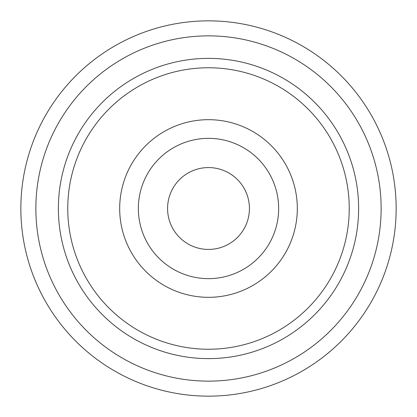<?xml version="1.0" encoding="UTF-8"?>
<svg xmlns="http://www.w3.org/2000/svg" width="417" height="417" viewBox="0 0 417 417"><rect width="100%" height="100%" fill="white"/><g stroke="black" fill="none" stroke-linecap="round" stroke-linejoin="round"><path stroke-width="0.63" d="M396.15 208.5A187.65 187.65 0 0 0 208.5 20.85A187.65 187.65 0 0 0 20.85 208.5A187.65 187.65 0 0 0 208.5 396.15A187.65 187.65 0 0 0 396.15 208.5M381.138 208.5A172.638 172.638 0 0 0 208.5 35.862A172.638 172.638 0 0 0 35.862 208.5A172.638 172.638 0 0 0 208.5 381.138A172.638 172.638 0 0 0 381.138 208.5M297.316 208.5A88.816 88.816 0 0 0 208.5 119.684A88.816 88.816 0 0 0 119.684 208.5A88.816 88.816 0 0 0 208.5 297.316A88.816 88.816 0 0 0 297.316 208.5M278.65 208.5A70.15 70.15 0 0 0 208.5 138.35A70.15 70.15 0 0 0 138.35 208.5A70.15 70.15 0 0 0 208.5 278.65A70.15 70.15 0 0 0 278.65 208.5M358.62 208.5A150.12 150.12 0 0 0 208.5 58.38A150.12 150.12 0 0 0 58.38 208.5A150.12 150.12 0 0 0 208.5 358.62A150.12 150.12 0 0 0 358.62 208.5M349.238 208.5A140.738 140.738 0 0 0 208.5 67.763A140.738 140.738 0 0 0 67.763 208.5A140.738 140.738 0 0 0 208.5 349.238A140.738 140.738 0 0 0 349.238 208.5M167.577 208.5A40.923 40.923 0 0 1 208.5 167.577A40.923 40.923 0 0 1 249.423 208.5A40.923 40.923 0 0 1 208.5 249.423A40.923 40.923 0 0 1 167.577 208.5"/></g></svg>
